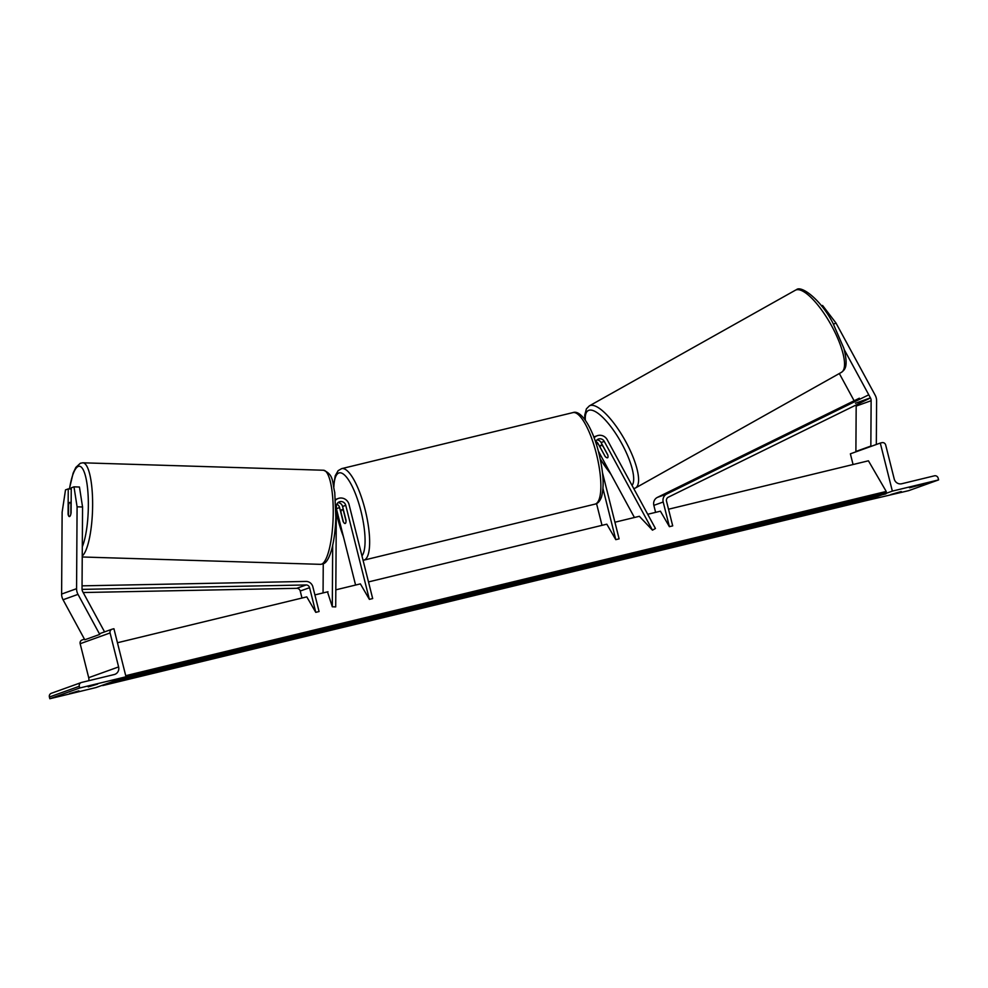 <?xml version="1.0" encoding="UTF-8"?>
<svg xmlns="http://www.w3.org/2000/svg" width="988" height="988" viewBox="0 0 988 988"><rect width="100%" height="100%" fill="white"/><g stroke="black" fill="none" stroke-linecap="round" stroke-linejoin="round"><path stroke-width="1.48" d="M595.813 441.451A4.952 4.755 -109.8 0 1 598.086 443.612L604.779 455.777M595.579 442.007A4.952 4.755 -109.8 0 1 604.261 441.389L652.463 530.161L655.439 528.494L607.225 439.734A8.497 8.151 -109.8 0 0 594.097 437.808M603.26 446.539L603.199 446.576A7.077 2.137 -119.3 0 0 600.815 445.329A7.077 2.137 -119.3 0 0 600.729 445.378A7.077 2.137 -119.3 0 0 600.358 447.638L605.187 456.518A7.077 2.137 -119.3 0 0 607.571 457.765A7.077 1.964 -119.2 0 0 607.645 457.728A7.077 1.964 -119.2 0 0 607.706 454.739L601.087 442.538A4.952 4.755 70.2 0 0 596.95 439.932M598.271 450.936L634.42 517.49M614.919 522.22L639.36 516.304L652.463 530.161M368.499 581.92L606.817 524.183L615.796 539.658L619.106 538.855L602.458 472.585M602.013 525.344L596.542 503.571M615.796 539.658L602.989 488.677M597.234 435.72L594.06 436.869A8.497 8.151 70.2 0 0 593.788 436.968M909.503 487.813L923.447 484.034L909.503 487.813M901.377 491.962L890.806 494.531L901.266 491.518M938.6 479.909L892.349 491.11L880.283 443.069L881.938 442.673A3.186 3.063 -109.8 0 1 885.693 445.032L894.226 479.007A6.373 6.113 70.2 0 0 901.723 483.75L934.426 475.821A3.186 3.063 -109.8 0 1 938.168 478.192L938.6 479.909L908.688 490.653L865.426 500.793M869.477 499.335L882.086 494.803M886.137 493.345L892.349 491.11M853.064 464.521L850.372 453.825L880.283 443.069M340.959 512.204A7.077 1.976 76.4 0 1 341.823 509.746A7.077 1.976 76.4 0 1 343.577 511.253L346.035 521.059A7.077 1.976 76.4 0 1 345.158 523.504A7.077 1.976 76.4 0 1 343.416 521.997L340.959 512.204M821.608 306.008L822.572 305.465L835.934 322.953L875.17 395.2A11.325 10.868 -109.8 0 1 876.603 400.893L876.319 444.489M844.221 349.604L870.428 397.855A5.669 5.434 -109.8 0 1 871.132 400.708L870.848 446.07L871.836 446.107M856.077 404.994A5.669 5.434 -109.8 0 1 856.176 406.08L855.892 451.454L870.848 446.07M839.331 373.526L854.126 400.782M855.892 451.454L856.88 451.479M821.485 305.86L822.572 305.465M835.934 322.953L833.576 324.274M603.199 446.576L607.793 455.048M70.889 514.056L70.852 514.044A7.077 1.68 -88.2 0 1 70.519 515.242A7.077 1.853 91.9 0 1 69.568 516.539A7.077 1.853 91.9 0 1 69.37 516.563A7.077 1.853 91.9 0 1 68.086 514.254L68.246 488.899L65.504 489.887L62.133 512.179L61.614 594.06A11.325 10.868 70.2 0 0 63.047 599.753L84.783 639.779L99.739 634.407L78.003 594.368A11.325 10.868 70.2 0 1 76.57 588.687L77.089 506.807L82.56 506.992L82.029 588.873A5.669 5.434 70.2 0 0 82.745 591.713L104.493 631.752L103.604 632.234M71.235 488.998L68.246 488.899M82.56 506.992L79.448 487.022L73.989 486.837L77.089 506.807M71.087 513.18L71.247 487.825L73.989 486.837M71.136 503.991L70.914 503.991A7.077 1.68 -88.2 0 0 69.926 502.423A7.077 1.68 -88.2 0 0 69.753 502.447A7.077 1.68 -88.2 0 0 68.555 504.942L68.493 514.995A7.077 1.68 -88.2 0 0 69.432 516.563M70.914 503.991L70.852 514.044M88.228 686.882L97.627 684.116L88.228 686.882M69.531 693.601L78.929 690.834L69.531 693.601M79.744 687.994L125.995 676.78L113.929 628.739L112.274 629.146A3.186 3.063 70.2 0 0 110.076 632.95L118.609 666.925A6.373 6.113 -109.8 0 1 114.213 674.545L81.51 682.461A3.186 3.063 70.2 0 0 79.312 686.277L79.744 687.994L49.832 698.738L96.071 687.537L125.995 676.78M81.214 682.56L51.29 693.304A3.186 3.063 70.2 0 0 49.4 697.022L49.832 698.738M84.425 639.137L82.053 639.989A3.186 3.063 70.2 0 0 80.164 643.707L88.698 677.669A6.373 6.113 -109.8 0 1 88.735 680.72M335.821 589.836L360.385 583.883L369.376 599.37L345.751 505.337A4.952 4.755 70.2 0 0 336.352 506.301L335.71 606.904L332.301 606.78L332.684 545.351M337.97 502.67A4.952 4.755 -109.8 0 1 342.577 506.486L346.022 520.207A7.077 1.976 76.4 0 1 345.158 523.504A7.077 1.976 76.4 0 1 343.034 521.281L339.588 507.56A4.952 4.755 70.2 0 0 336.834 504.189M323.249 563.802L323.064 592.936M327.485 591.861L332.301 606.78M355.581 585.057L336.402 508.697A4.952 4.755 70.2 0 0 336.34 508.45M369.376 599.37L372.674 598.567L349.06 504.547A8.497 8.151 70.2 0 0 335.525 500.15M870.218 398.053L668.271 497.211A3.544 3.396 70.2 0 0 666.505 501.2L672.705 525.875L669.395 526.678L660.416 511.191L647.708 514.279M859.338 398.213L657.39 497.384A7.077 6.793 70.2 0 0 653.846 505.362L655.612 512.364M868.687 394.854L666.739 494.025A7.077 6.793 70.2 0 0 663.195 502.003L669.395 526.678M117.448 642.743L306.786 596.876L315.777 612.35L309.577 587.675A3.544 3.396 -109.8 0 0 306.119 584.958L82.053 589.379M83.19 592.528L296.771 588.317A3.544 3.396 -109.8 0 1 300.228 591.034L301.982 598.036M82.053 585.847L305.959 581.426A7.077 6.793 -109.8 0 1 312.875 586.872L319.075 611.547L315.777 612.35M314.9 594.912L327.991 591.738M668.518 509.228L868.427 460.803L886.224 491.444L886.199 492.777A3.186 0.889 -103.6 0 1 885.804 493.901L119.437 679.571A3.186 0.889 -103.6 0 0 119.783 679.015M125.723 675.693L886.224 491.444M102.295 685.302A3.186 0.889 -103.6 0 0 102.777 685.561L869.144 499.891A3.186 0.889 -103.6 0 0 869.539 498.767L869.551 497.841M601.087 442.538L604.261 441.389M596.32 444.242L598.086 443.612M596.406 453.9A47.078 13.14 -103.6 0 0 572.892 412.614C581.055 409.316 592.886 428.335 598.901 453.369C603.47 472.165 604.323 486.726 601.47 497.05C599.877 501.274 597.74 503.633 595.06 504.115A47.078 13.14 -103.6 0 0 596.406 453.9M333.635 485.701L335.228 475.759L338.131 470.671L341.663 468.633A47.078 13.14 76.4 0 1 365.177 509.919A47.078 13.14 76.4 0 1 363.831 560.147L595.06 504.115M361.966 555.923A43.534 12.152 -103.6 0 0 360.941 511.055A43.534 12.152 -103.6 0 0 344.38 474.907A43.534 12.152 -103.6 0 0 333.858 486.825M336.315 512.13A43.534 12.152 -103.6 0 0 337.945 519.317A43.534 12.152 -103.6 0 0 343.379 536.484M855.46 403.24L870.428 397.855M856.176 406.08L871.132 400.708M795.933 289.966A47.078 14.227 -119.3 0 0 795.328 290.25L796.377 289.768C800.972 285.013 820.509 299.129 832.933 323.125L843.838 348.27C848.778 367.573 844.518 369.796 841.418 372.353A47.078 14.227 -119.3 0 0 831.316 325.287A47.078 14.227 -119.3 0 0 795.933 289.966M632.061 485.454A43.534 13.153 -119.3 0 0 620.131 440.673A43.534 13.153 -119.3 0 0 588.725 410.353A43.534 13.153 -119.3 0 0 585.353 420.184M600.136 458.679A43.534 13.153 -119.3 0 0 610.559 473.561M795.328 290.25L589.379 405.87A47.078 14.227 60.7 0 1 589.984 405.599A47.078 14.227 60.7 0 1 625.367 440.92A47.078 14.227 60.7 0 1 635.482 487.973L841.418 372.353M61.614 594.06L76.57 588.687M63.047 599.753L78.003 594.368M69.493 488.937A43.534 10.312 91.8 0 1 78.225 466.435A43.534 10.312 91.8 0 1 88.142 495.853A43.534 10.312 91.8 0 1 82.3 546.759M82.239 555.985A47.078 11.152 -88.2 0 0 92.625 505.362A47.078 11.152 -88.2 0 0 82.844 462.804L80.349 463.249L75.841 467.41L73.149 473.091L69.37 488.937M82.844 462.804L323.447 470.239A47.078 11.152 91.8 0 1 333.203 515.205A47.078 11.152 91.8 0 1 321.693 564.136A47.078 11.152 91.8 0 1 320.532 564.346L82.239 556.985M49.4 697.022L79.312 686.277M80.164 643.707L110.076 632.95M88.698 677.669L118.609 666.925M342.577 506.486L345.751 505.337M336.402 508.697L339.588 507.56M653.846 505.362L663.195 502.003M657.39 497.384L666.739 494.025M300.228 591.034L309.577 587.675M296.771 588.317L306.119 584.958M124.525 677.311L886.199 492.777M107.877 683.301L869.539 498.767M336.315 512.821L343.701 537.768M341.663 468.633L572.892 412.614M341.823 509.746L343.305 509.388M363.065 560.282L363.831 560.147M589.379 405.87L586.39 408.871L584.723 415.182L584.822 419.443M600.247 459.185L611.103 474.561M633.802 488.665L635.482 487.973M602.186 444.563L600.729 445.378M323.447 470.239C333.944 474.475 332.227 482.28 334.759 492.481L335.846 517.527C335.451 529.617 334.105 540.066 331.832 548.908C329.251 558.072 326.312 563.074 323.039 563.889L320.532 564.346M69.926 502.423L71.148 502.46M99.393 633.753L111.977 629.233M335.475 499.471L338.254 498.471"/></g></svg>
